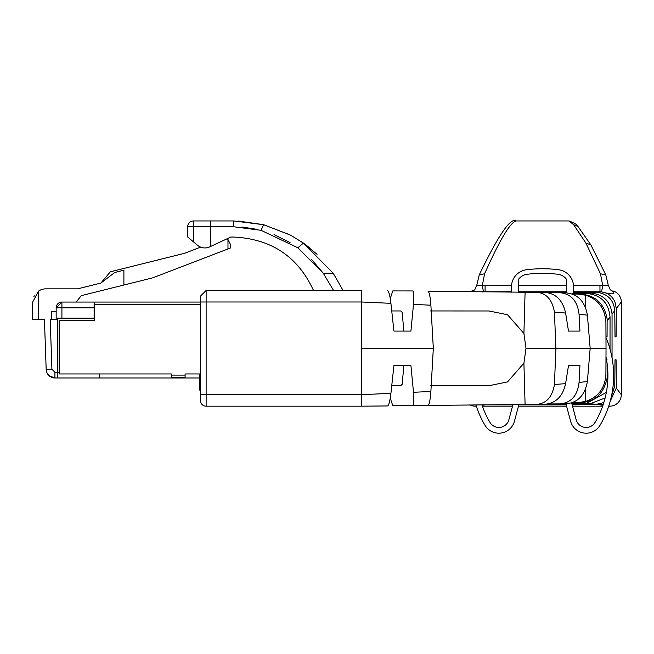<?xml version="1.0" encoding="UTF-8"?>
<svg xmlns="http://www.w3.org/2000/svg" width="654" height="654" viewBox="0 0 654 654"><rect width="100%" height="100%" fill="white"/><g stroke="black" fill="none" stroke-linecap="round" stroke-linejoin="round"><path stroke-width="0.98" d="M566.151 292.886C577.858 294.038 584.938 301.453 587.39 315.138L590.17 348.329L606.029 348.329L605.898 374.799C604.836 388.517 597.969 397.428 585.273 401.523L577.866 402.586L572.446 402.619M606.029 348.329L605.898 321.866C604.754 307.96 597.879 299.058 585.273 295.142L577.866 294.079L572.446 294.047M545.853 404.18L545.673 404.188C556.202 402.897 562.824 396.103 565.555 383.8L568.506 365.586L579.943 365.586L579.06 382.427C577.523 395.605 571.195 402.766 560.061 403.919L548.354 403.927M566.511 403.78L560.061 403.919M387.274 405.946L387.667 405.946C388.901 405.096 389.98 400.959 390.904 393.52L393.912 365.586L410.916 365.586L413.492 392.286C414.137 400.338 413.9 404.81 412.756 405.717L392.801 405.733L390.25 398.106M391.754 385.705L400.73 385.705L402.169 384.307L403.845 365.586L393.912 365.586M387.675 290.728C388.917 291.586 389.997 295.788 390.92 303.333L393.912 331.079L403.845 331.079L402.169 312.35L400.73 310.952L391.754 310.952M393.912 331.079L410.916 331.079L413.492 304.38C414.146 296.507 413.9 292.036 412.756 290.948L392.801 290.924M392.801 290.932L390.25 298.551M430.61 385.705L489.037 385.688L507.52 381.92L523.911 363.174L525.996 348.329L555.884 348.329L554.445 312.162C552.295 299.794 546.466 293.188 536.95 292.33L428.239 291.234M545.673 292.461C556.186 293.728 562.824 300.587 565.596 313.029L568.506 331.079L579.943 331.079L579.06 314.239C577.523 301.061 571.195 293.891 560.061 292.747L548.371 292.73M566.511 292.878L560.061 292.747M566.151 403.78C577.793 402.701 584.872 395.286 587.39 381.527L590.17 348.329L555.884 348.329L554.445 384.503C552.295 396.864 546.466 403.477 536.95 404.336L428.239 405.423M200.386 400.665L200.377 296.237L206.124 290.482L333.573 290.49L323.264 273.233L297.864 247.776L303.415 243.092L333.197 273.233L343.088 290.482L338.976 290.58M332.943 290.482L361.474 290.482M251.757 290.482L313.495 290.482C298.011 256.72 271.418 238.906 233.731 237.042L230.797 237.042L209.754 246.86A11.502 11.502 0 0 1 197.5 245.242L193.478 241.874L197.5 245.242M568.506 365.586L579.943 365.586M427.929 405.57L412.764 405.709L427.929 405.57C429.253 404.785 430.234 400.15 430.872 391.656L433.324 348.329L430.872 305.009C430.234 296.515 429.253 291.872 427.92 291.095L427.929 291.095M390.92 393.332L361.384 394.681L206.124 394.681L206.124 406.175L361.384 406.175L361.384 290.482L341.641 290.482M361.384 406.175L387.667 405.946L361.384 406.175M568.506 331.079L579.943 331.079M200.377 400.428A5.747 5.747 0 0 0 206.124 406.175L205.887 406.175M200.377 394.681L206.124 394.681L206.124 290.482L200.377 296.237L200.377 300.807M274.034 234.606L290.074 242.609M311.639 259.556L323.076 272.996M242.315 227.077L257.063 229.341M430.61 310.952L489.037 310.977L507.52 314.738L523.911 333.491L525.996 348.329M290.654 235.203L302.974 242.765L309.955 248.046M237.974 221.019L263.325 224.624L289.894 234.802M317.067 254.3L303.415 243.092L290.638 235.195L263.717 224.723L233.731 220.946L210.727 220.946L210.727 226.693L187.723 226.693L187.723 237.042L192.758 241.269M333.197 273.233L323.264 273.233M297.864 247.776L260.995 230.298L233.151 226.693L210.727 226.693L210.727 246.403M187.723 226.693A5.747 5.747 0 0 1 193.478 220.946L210.727 220.946M193.478 220.946L193.478 241.874L187.723 237.042M38.422 291.177L38.447 291.161A13.227 13.227 0 0 1 45.927 288.839L77.671 288.839L100.896 283.051L114.695 272.505L123.9 270.208L123.9 285.021L81.219 295.657L76.861 301.241L76.861 302.066L61.909 302.066A5.747 5.747 0 0 0 56.162 307.821L61.909 307.821L61.909 318.171L57.315 318.171L57.315 377.971L54.887 377.971L99.751 377.971L99.751 373.949M199.454 377.971L99.751 377.971L199.454 377.971M46.189 369.723L44.431 319.316L46.181 369.535A8.739 8.739 0 0 0 54.92 377.971L49.124 375.772M46.949 372.813L46.638 372.036L46.949 372.813M51.707 377.358L54.92 377.971L51.78 377.391M52.475 377.62A8.739 8.739 0 0 1 49.091 375.748L46.875 372.649M185.082 377.399L171.283 377.399L185.082 377.399L185.082 375.094L171.283 375.094L171.283 377.399M52.157 377.522L54.92 377.971L52.157 377.522L54.92 377.971L52.157 377.522L54.92 377.971L49.091 375.748M44.431 319.316L32.7 319.316L32.7 302.066L32.7 319.316L32.7 302.066L38.447 291.161L38.447 319.316M59.154 372.224L54.92 372.224L51.928 369.338L50.186 319.316L57.315 319.316M51.56 319.316L56.162 319.087M51.56 319.087L51.56 311.271L56.162 311.271L56.162 307.821L56.162 319.316M171.283 375.094L171.283 373.949L59.154 373.949L59.154 320.468L94.691 320.468L94.691 304.372L200.377 304.372M200.377 390.046L199.454 390.046L199.454 373.949L185.082 373.949L185.082 375.094M94.111 304.944L94.691 304.944M61.909 318.171L94.111 318.171L94.111 302.066L61.909 302.066L56.162 307.821M33.836 296.703L34.278 295.796M94.691 302.066L200.377 302.066L94.691 302.066L94.691 304.372M123.9 285.021L152.766 277.819L230.282 248.07L230.282 244.114L227.976 239.519L227.976 248.953M100.896 283.051L110.33 271.811L184.542 253.311L200.647 247.122M226.881 238.873A5.747 5.747 0 0 1 227.976 239.519M475.245 406.175A11.502 11.502 0 0 1 469.834 404.826A11.502 11.502 0 0 0 475.245 406.175L476.276 406.044M482.399 406.175L512.515 406.175L482.399 406.175M518.467 406.175L566.577 406.175L518.467 406.175M572.528 406.175L602.645 406.175L572.528 406.175M608.719 406.175L609.798 406.175L608.719 406.175M482.954 404.679L485.268 404.875L482.088 405.292M472.123 290.916L474.747 289.828L471.64 291.635L472.123 290.916A11.502 11.502 0 0 0 469.834 291.831A11.502 11.502 0 0 1 472.106 290.924M621.3 394.681A11.502 11.502 0 0 1 609.798 406.175A11.502 11.502 0 0 0 621.3 394.681L621.3 301.984A11.502 11.502 0 0 0 612.921 290.916A11.502 11.502 0 0 1 621.3 301.984L621.3 394.681L616.305 388.026L616.076 359.831L614.997 359.831L616.076 359.831M603.233 404.45L572.176 404.875M566.225 404.875L518.818 404.875M512.867 404.875L485.268 404.875M610.239 401.123L616.305 388.026M482.954 291.986L482.358 291.978M614.997 359.831L614.776 385.991L613.28 384.004M614.785 385.991L611.392 396.43M603.822 402.611L596.031 404.385L590.333 403.649L605.122 397.984M595.99 404.385L572.046 404.393M566.094 404.393L519.088 404.393M573.002 293.049L590.456 293.017C603.299 294.325 610.493 301.29 612.046 313.904L614.776 310.666L614.997 336.835L616.076 336.835L616.305 308.639L615.005 302.05C612.038 295.592 606.961 292.174 599.775 291.782L598.345 291.782M573.182 292.273L597.315 292.338C607.901 294.014 613.722 300.129 614.793 310.666M519.219 292.273L566.675 292.273M598.345 291.79L573.28 291.79M566.675 291.79L518.369 291.79M511.763 291.79L485.268 291.79M614.997 336.835L616.076 336.835M612.046 314.312L612.046 357.885M585.87 243.051L573.672 224.731L568.972 220.946L516.071 220.946C510.079 222.613 499.591 240.231 484.589 273.781L479.268 274.844L476.774 285.201L482.26 285.757L483.535 291.831M573.533 285.61L602.784 285.757L608.269 285.201L610.313 289.845L613.403 291.635C615.136 294.488 611.171 294.553 601.508 291.831L599.971 291.758L599.955 285.618M485.072 291.758L511.755 291.758M518.369 291.758L566.675 291.758M573.288 291.758L599.775 291.782M485.096 291.758L485.088 285.618M511.51 285.61L482.26 285.757M607.092 363.371L607.125 377.881C603.879 393.479 595.222 401.67 581.144 402.455L580.417 402.455M571.841 403.608L590.333 403.649M606.348 392.359L586.932 403.207L571.743 403.24M572.896 293.425L586.932 293.458C600.977 295.003 608.678 302.851 610.035 316.994L610.027 349.154M580.417 294.21L586.932 293.458M484.589 273.781L482.268 285.757M590.832 244.841L605.776 274.844L600.454 273.781L585.894 243.092L590.832 244.841L577.964 226.464L573.681 224.731M610.313 289.845L613.403 291.635M601.508 291.831L602.784 285.757L600.454 273.781M577.956 226.464C577.58 224.919 574.596 223.079 569.005 220.946A5.747 5.723 90 0 0 568.972 220.946L516.031 220.946C510.586 217.3 498.332 235.268 479.268 274.844M607.067 359.831L606.552 359.831M605.947 332.134L605.988 336.835L607.067 336.835L607.133 318.956C604.321 303.726 595.655 295.477 581.144 294.21M608.269 285.201L605.776 274.852M605.988 359.831L605.947 364.58M605.988 336.835L607.067 336.835M565.939 403.796L570.623 421.274A16.105 16.105 0 0 0 600.029 425.304A97.757 97.757 0 0 0 605.972 337.546M573.574 288.643L573.574 286.828L573.574 288.643A17.249 17.249 0 0 1 572.708 294.047M573.574 286.828A17.249 17.249 0 0 0 558.402 269.71A131.969 131.969 0 0 0 526.65 269.71A17.249 17.249 0 0 0 511.469 286.828L511.469 288.643A17.249 17.249 0 0 0 511.853 292.232M485.015 425.304A97.757 97.757 0 0 1 475.867 404.752A97.757 97.757 0 0 0 485.015 425.304A16.105 16.105 0 0 0 514.42 421.274L518.949 404.393M508.869 419.786L512.981 404.425L508.869 419.786A10.35 10.35 0 0 1 489.96 422.378A10.35 10.35 0 0 0 508.869 419.786M481.884 404.687A92.001 92.001 0 0 0 489.96 422.378A92.001 92.001 0 0 1 481.884 404.687M566.675 279.56L566.675 292.902L566.675 279.56A12.647 12.647 0 0 0 557.846 274.271A127.367 127.367 0 0 0 527.198 274.271A12.647 12.647 0 0 0 518.369 279.56L518.369 292.273L518.369 279.56M570.623 421.274A16.105 16.105 0 0 0 600.029 425.304M511.469 286.828L511.469 288.643M571.645 402.897L576.174 419.786A10.35 10.35 0 0 0 595.083 422.378A92.001 92.001 0 0 0 605.988 356.847M585.273 295.142L585.273 307.135M585.273 401.523L585.273 389.531M579.052 382.427L587.39 381.527M554.445 384.503L565.587 383.636M413.492 392.286L430.88 391.46M361.384 348.329L433.324 348.329M200.377 301.984L361.384 301.984L390.92 303.333M413.492 304.38L430.88 305.205M554.445 312.162L565.587 313.029M579.052 314.239L587.39 315.138M523.911 363.174L525.088 404.368M523.911 333.491L525.088 292.297M260.995 230.298L263.709 224.731M233.151 226.693L233.731 220.946M54.92 372.224L54.92 377.971L57.315 377.971M51.928 369.338L46.181 369.535M94.111 310.691L94.691 310.691M61.909 302.066L61.909 307.821L94.111 307.821M230.282 248.07L230.282 244.114M599.775 404.875L602.955 405.292M608.768 406.044L609.798 406.175M616.305 308.639L621.3 301.984M581.144 402.455L586.932 403.207M590.333 293.017L596.031 292.273M566.675 285.61L518.369 285.61M607.198 375.895L607.893 376.818M607.198 320.771L610.027 316.994M476.774 285.209L474.747 289.836"/></g></svg>
